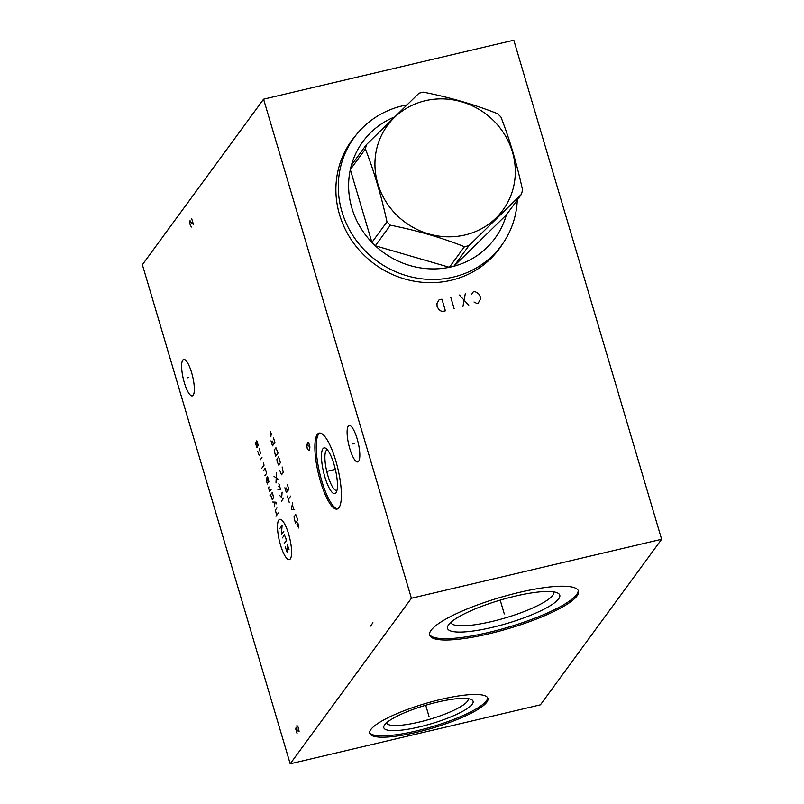 <?xml version="1.0" encoding="UTF-8"?>
<svg xmlns="http://www.w3.org/2000/svg" width="804" height="804" viewBox="0 0 804 804"><rect width="100%" height="100%" fill="white"/><g stroke="black" fill="none" stroke-linecap="round" stroke-linejoin="round"><path stroke-width="1.21" d="M263.571 99.183L513.806 40.2L661.632 539.273L411.397 598.246L263.571 99.183L142.368 264.727L290.194 763.8L411.397 598.246M503.244 242.919A91.515 86.38 -143.8 0 1 499.485 248.526A91.515 86.38 -143.8 0 1 411.457 280.656A91.515 86.38 -143.8 0 1 339.559 214.748A91.515 86.38 -143.8 0 1 351.8 140.398A91.515 86.38 -143.8 0 1 356.001 135.122M317.289 434.482A39.024 10.04 76.7 0 1 319.178 433.105A39.024 10.04 76.7 0 1 336.876 464.692A39.024 10.04 76.7 0 1 338.966 507.676A39.024 10.04 76.7 0 1 337.077 509.063A39.024 10.04 76.7 0 1 319.379 477.475A39.024 10.04 76.7 0 1 317.289 434.482M182.779 360.122A18.713 4.814 76.7 0 1 183.684 359.458A18.713 4.814 76.7 0 1 192.176 374.604A18.713 4.814 76.7 0 1 193.181 395.226A18.713 4.814 76.7 0 1 192.277 395.89A18.713 4.814 76.7 0 1 183.784 380.734A18.713 4.814 76.7 0 1 182.779 360.122M348.263 426.17A18.713 4.814 76.7 0 1 349.167 425.507A18.713 4.814 76.7 0 1 357.659 440.652A18.713 4.814 76.7 0 1 358.664 461.265A18.713 4.814 76.7 0 1 357.76 461.928A18.713 4.814 76.7 0 1 349.268 446.783A18.713 4.814 76.7 0 1 348.263 426.17M661.632 539.273L540.429 704.817L290.194 763.8M370.865 729.499A61.637 12.794 -16.5 0 1 433.075 701.359A61.637 12.794 -16.5 0 1 487.938 698.334A61.637 12.794 -16.5 0 1 486.812 702.173A61.637 12.794 -16.5 0 1 424.602 730.313A61.637 12.794 -16.5 0 1 369.739 733.348A61.637 12.794 -16.5 0 1 370.865 729.499M431.065 630.306A77.596 16.11 -16.5 0 1 509.384 594.88A77.596 16.11 -16.5 0 1 578.458 591.061A77.596 16.11 -16.5 0 1 577.041 595.905A77.596 16.11 -16.5 0 1 498.721 631.331A77.596 16.11 -16.5 0 1 429.648 635.14A77.596 16.11 -16.5 0 1 431.065 630.306M498.942 249.25A91.515 86.38 36.2 0 0 501.796 244.989M351.268 141.132A91.515 86.38 -143.8 0 1 354.474 137.122M553.725 591.885A53.657 11.135 -16.5 0 1 553.745 591.965A53.657 11.135 -16.5 0 1 552.77 595.302A53.657 11.135 163.5 0 1 498.611 619.804A53.657 11.135 163.5 0 1 450.863 622.437A53.657 11.135 163.5 0 1 450.833 622.356M448.602 624.748A58.531 12.15 163.5 0 0 448.079 625.542A58.531 12.15 163.5 0 0 493.676 627.04A58.531 12.15 163.5 0 0 558.71 598.799A58.531 12.15 -16.5 0 0 557.765 593.061A58.531 12.15 -16.5 0 0 501.676 599.694A58.531 12.15 -16.5 0 0 448.602 624.748M429.527 634.456A77.596 16.11 163.5 0 0 499.927 629.572A77.596 16.11 163.5 0 0 576.639 594.568A77.596 16.11 -16.5 0 0 578.187 590.417M327.419 449.858A20.844 5.357 76.7 0 0 327.188 449.888A20.844 5.357 76.7 0 0 326.173 450.632A20.844 5.357 -103.3 0 0 327.298 473.586A20.844 5.357 -103.3 0 0 336.745 490.46A20.844 5.357 -103.3 0 0 336.966 490.39M322.937 448.722A23.497 6.04 76.7 0 1 325.831 448.351A23.497 6.04 76.7 0 1 335.348 469.375A23.497 6.04 76.7 0 1 336.223 492.45A23.497 6.04 76.7 0 1 335.992 492.812A23.497 6.04 -103.3 0 1 324.876 477.033A23.497 6.04 -103.3 0 1 322.937 448.722M319.861 433.034A39.024 10.04 76.7 0 0 318.625 434.17A39.024 10.04 -103.3 0 0 320.384 475.867A39.024 10.04 -103.3 0 0 337.73 508.811M468.149 698.666A42.572 8.834 -16.5 0 1 468.149 698.676A42.572 8.834 -16.5 0 1 467.375 701.329A42.572 8.834 163.5 0 1 424.411 720.766A42.572 8.834 163.5 0 1 386.523 722.856A42.572 8.834 163.5 0 0 386.523 722.856M384.654 724.826A46.562 9.668 163.5 0 0 384.232 725.469A46.562 9.668 163.5 0 0 420.502 726.655A46.562 9.668 163.5 0 0 472.229 704.183A46.562 9.668 -16.5 0 0 471.486 699.621A46.562 9.668 -16.5 0 0 426.864 704.897A46.562 9.668 -16.5 0 0 384.654 724.826M369.629 732.655A61.637 12.794 163.5 0 0 425.808 728.555A61.637 12.794 163.5 0 0 486.41 700.847A61.637 12.794 -16.5 0 0 487.646 697.691M406.653 104.962A91.294 86.169 -143.8 0 0 402.462 105.847A91.294 86.169 36.2 0 0 354.162 137.544L350.906 141.996A91.294 86.169 36.2 0 0 345.981 149.574M492.5 256.838A91.294 86.169 36.2 0 0 498.239 249.853L501.495 245.411A91.294 86.169 -143.8 0 1 453.195 277.109A91.294 86.169 36.2 0 1 355.298 239.079A91.294 86.169 36.2 0 1 354.162 137.544M517.294 199.955A91.294 86.169 -143.8 0 1 501.495 245.411M468.943 245.642L453.878 266.235L506.349 214.899A81.857 77.254 36.2 0 1 453.878 266.235A81.857 77.254 -143.8 0 1 451.627 266.797A81.857 77.254 36.2 0 1 449.366 267.3L464.441 246.707A81.857 77.254 36.2 0 0 466.702 246.205A81.857 77.254 36.2 0 0 468.943 245.642L521.424 194.307A81.857 77.254 36.2 0 0 522.53 189.885C516.801 163.594 509.605 139.313 500.942 117.032A81.857 77.254 36.2 0 0 497.545 113.676C474.32 104.5 449.637 97.334 423.487 92.169A81.857 77.254 36.2 0 0 421.226 92.661A81.857 77.254 36.2 0 0 418.974 93.224L366.503 144.559A81.857 77.254 36.2 0 0 365.398 148.981C374.061 171.262 381.257 195.543 386.975 221.834A81.857 77.254 36.2 0 0 390.382 225.19C416.542 230.366 441.225 237.532 464.441 246.707M506.349 214.899L521.424 194.307M425.236 100.731A71.566 67.546 36.2 0 0 377.81 183.714A71.566 67.546 36.2 0 0 465.003 234.979A71.566 67.546 36.2 0 0 512.439 151.986A71.566 67.546 36.2 0 0 425.236 100.731M394.071 117.163A81.857 77.254 36.2 0 0 351.428 165.152L366.503 144.559M351.428 165.152A81.857 77.254 36.2 0 0 350.323 169.574A81.857 77.254 36.2 0 0 371.91 242.426A81.857 77.254 36.2 0 0 375.317 245.783A81.857 77.254 36.2 0 0 449.366 267.3L375.317 245.783L390.382 225.19M386.975 221.834L371.91 242.426L350.323 169.574L365.398 148.981M428.602 715.037L429.075 716.645L428.602 715.037M428.442 714.505L425.698 705.239M503.817 612.296L504.289 613.914L503.817 612.296M503.656 611.774L500.209 600.126M328.936 470.893L327.318 471.275L328.936 470.893M329.459 470.762L335.348 469.375M306.585 444.31L307.259 448.501L308.726 450.582L309.55 450.481L309.912 446.923L308.625 442.552L308.203 442.099L307.399 443.205L308.254 446.119M188.789 377.478L187.171 377.86M354.273 443.527L352.654 443.908M280.495 544.991A20.733 5.337 -103.3 0 0 290.304 558.911A20.733 5.337 -103.3 0 0 288.596 533.936A20.733 5.337 -103.3 0 0 278.787 520.017A20.733 5.337 -103.3 0 0 280.495 544.991M285.259 546.81L287.159 552.398L287.169 544.207L289.068 549.795M282.375 537.896L284.455 535.052L286.033 538.74L286.184 540.881L284.103 543.715M283.812 531.253L281.39 534.57L282.093 525.434L279.671 528.741M278.395 512.962L275.973 516.269M276.918 507.967L275.36 510.098L276.666 515.324M276.506 503.847L276.013 502.188L272.717 502.018M274.204 507.002L275.189 502.148M270.586 494.802L272.234 499.555L273.621 497.666L272.315 492.44L269.893 495.746M268.968 486.882L268.616 488.149L269.601 491.475L271.33 489.113M266.767 477.817L268.425 482.571L268.938 481.867L267.631 476.631L266.154 479.837L267.38 483.988M264.918 475.677L266.476 473.546L266.405 472.481L265.169 468.32L263.441 470.682M261.762 468.3L264.013 465.225L263.451 462.491M261.973 457.506L260.235 459.868M257.692 451.275L259.099 455.195L260.486 453.305L259.421 448.913M258.265 445.818L257.21 441.426L256.788 440.833L256.265 441.537L257.401 447.004L256.878 447.707L255.401 442.723M283.822 497.947L281.4 501.264M283.018 499.053L279.671 495.435M281.701 497.344L282.103 492.128M279.963 484.912L278.747 486.571M277.953 489.616L280.596 489.505L278.867 483.686M278.405 479.646L274.003 476.31M275.983 482.963L276.435 472.993M296.977 524.188L298.756 527.987L297.902 522.922M297.822 519.917L295.751 514.57L294.023 516.932L295.4 523.223L297.822 519.917M292.726 502.721L291.289 509.364L294.696 509.384M293.681 509.213L292.365 504.781M290.757 496.068L288.334 499.384M289.319 502.711L287.35 496.058M284.887 487.737L286.365 492.731L288.787 489.415L287.309 484.43M286.415 487.978L287.4 491.304M279.712 470.27L281.531 474.792L283.269 472.42L282.134 466.963M280.395 462.722L278.666 456.893L276.938 459.265L277.078 461.395L278.656 465.084L280.395 462.722M278.023 453.094L275.953 447.748L274.224 450.109L275.601 456.411L278.023 453.094M271.008 440.883L272.486 445.868L274.908 442.562L273.43 437.567M272.536 441.125L273.521 444.451M271.863 435.034L270.094 431.225L270.938 436.291M191.643 218.447L193.372 224.276L191.714 223.472L190.025 220.658L189.865 223.944L191.352 227.029M299.108 731.761L298.435 727.57L296.967 725.489L297.018 729.509L295.972 727.871L295.782 729.158L297.078 733.519M297.45 730.957L297.018 729.509M370.513 626.065L372.935 622.748M474.008 302.002L476.772 303.43L478.229 303.088L480.289 299.48L480.159 296.405L478.561 293.661L474.782 291.44L473.325 291.782L471.707 294.244M468.742 305.319L459.456 295.048M465.295 293.671L462.903 306.696M454.149 308.756L450.702 297.118M445.386 310.826L441.939 299.178L439.024 299.872L436.964 303.47L437.095 306.555L438.693 309.289L440.723 310.887L442.471 311.51L445.386 310.826"/></g></svg>
